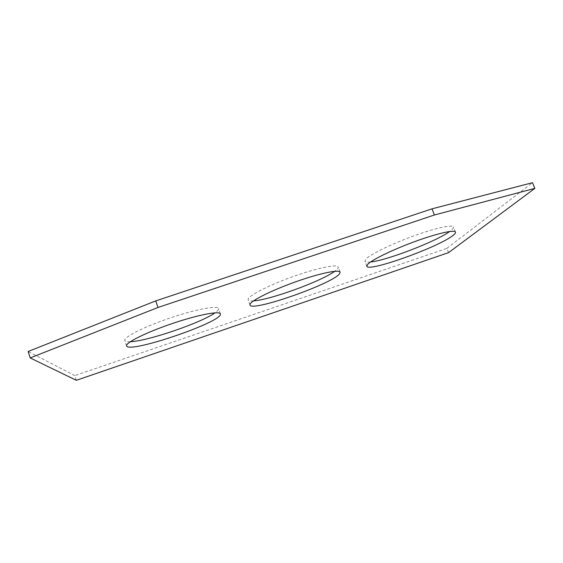 <?xml version="1.0" encoding="UTF-8"?>
<svg xmlns="http://www.w3.org/2000/svg" width="563" height="563" viewBox="0 0 563 563"><rect width="100%" height="100%" fill="white"/><g stroke="black" fill="none" stroke-linecap="round" stroke-linejoin="round"><path stroke-width="0.42" stroke-dasharray="2.81 2.11" d="M76.336 380.314L74.83 375.62L28.15 351.488M448.57 252.639L446.888 248.367L74.83 375.62M446.888 248.367L532.507 182.686M370.581 261.985C367.203 262.379 365.317 262.126 364.923 261.232L365.844 259.198C369.961 254.61 390.602 244.384 412.658 236.298C434.735 228.177 452.673 224.243 453.496 227.03C453.813 227.973 452.539 229.458 449.675 231.492M253.554 300.86C250.317 301.106 248.508 300.762 248.128 299.84L248.163 299.059C249.247 295.251 269.733 284.85 293.534 276.405C317.335 267.918 337.392 263.885 338.194 267.003C338.504 267.96 337.328 269.388 334.682 271.296M130.342 341.72C127.365 341.875 125.563 341.565 124.958 340.798L124.817 340.531C123.304 337.35 144.093 326.793 169.878 318.067C195.635 309.298 217.79 305.216 218.528 308.58C218.824 309.559 217.649 310.966 215.01 312.817M220.379 313.865L218.528 308.58M126.605 345.921L124.817 340.531M340.129 272.175L338.194 267.003M249.972 305.026L248.128 299.84M455.502 232.09L453.496 227.03M366.816 266.229L364.923 261.232"/><path stroke-width="0.84" d="M534.85 188.373L448.57 252.639L76.336 380.314L30.184 357.934L28.15 351.488L155.747 300.895L431.997 208.845L532.507 182.686L534.85 188.373L434.411 214.989L431.997 208.845M434.411 214.989L157.985 307.475L155.747 300.895M30.184 357.934L157.985 307.475M453.271 235.207C455.01 233.821 455.749 232.779 455.502 232.09C454.728 229.43 436.818 233.476 414.72 241.597C392.636 249.691 371.932 259.81 367.759 264.272L366.816 266.229C367.66 272.626 439.569 246.812 453.271 235.207M339.468 273.885L340.129 272.175C339.376 269.191 319.348 273.372 295.533 281.866C271.711 290.332 251.154 300.614 250.021 304.28L249.972 305.026C251.246 312.226 331.846 284.076 339.468 273.885M220.407 314.344L220.379 313.865C219.69 310.649 197.578 314.907 171.799 323.704C146 332.466 125.148 342.902 126.605 345.921L126.745 346.175C130.975 353.1 220.485 322.493 220.407 314.344M449.675 231.492C435.924 241.562 386.732 260.444 370.581 261.985M334.682 271.296C321.36 281.275 270.085 299.952 253.554 300.86M215.01 312.817C201.589 322.683 147.766 341.143 130.342 341.72"/></g></svg>
